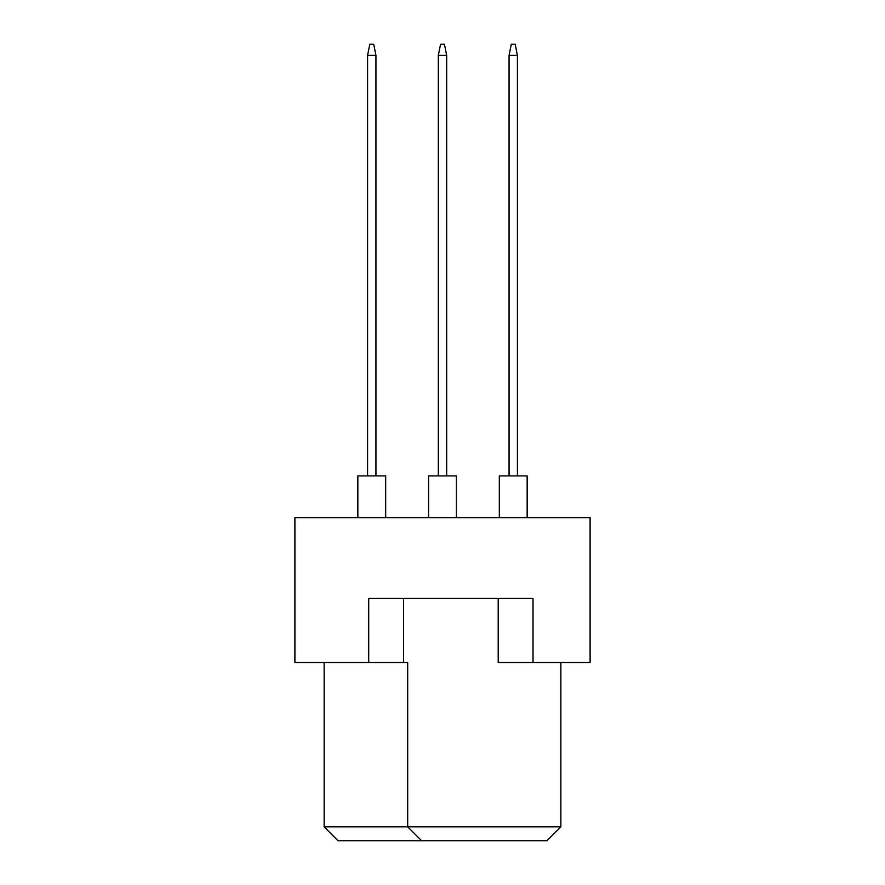 <?xml version="1.0" encoding="UTF-8"?>
<svg xmlns="http://www.w3.org/2000/svg" width="885" height="885" viewBox="0 0 885 885"><rect width="100%" height="100%" fill="white"/><g stroke="black" fill="none" stroke-linecap="round" stroke-linejoin="round"><path stroke-width="1.33" d="M498.2 598.459L498.2 662.511L590.107 662.511L590.107 517.692L294.893 517.692L294.893 662.511L407.686 662.511L407.686 826.822L560.858 826.822L560.858 662.511M368.702 662.511L368.702 598.459L533.013 598.459L533.013 662.511M324.142 662.511L324.142 826.822L407.686 826.822L421.614 840.75L338.059 840.75L324.142 826.822M403.516 598.459L403.516 662.511M560.858 826.822L546.941 840.75L421.614 840.75M499.317 517.692L499.317 475.92L527.161 475.92L527.161 517.692M509.063 475.92L509.063 55.39L517.415 55.39L515.192 44.25L511.287 44.25L509.063 55.39M517.415 475.92L517.415 55.39M428.572 517.692L428.572 475.92L456.428 475.92L456.428 517.692M438.318 475.92L438.318 55.39L446.682 55.39L444.447 44.25L440.553 44.25L438.318 55.39M446.682 475.92L446.682 55.39M357.839 517.692L357.839 475.92L385.683 475.92L385.683 517.692M367.585 475.92L367.585 55.39L375.937 55.39L373.713 44.25L369.808 44.25L367.585 55.39M375.937 475.92L375.937 55.39"/></g></svg>
